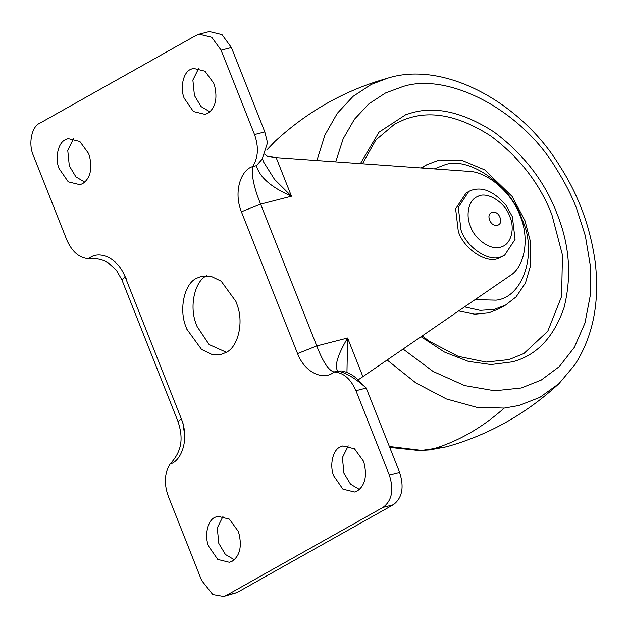 <?xml version="1.0" encoding="UTF-8"?>
<svg xmlns="http://www.w3.org/2000/svg" width="628" height="628" viewBox="0 0 628 628"><rect width="100%" height="100%" fill="white"/><g stroke="black" fill="none" stroke-linecap="round" stroke-linejoin="round"><path stroke-width="0.94" d="M423.445 166.797L421.074 167.943M458.605 310.915L474.666 314.188L488.788 312.854L498.836 308.835L505.54 305.075L516.106 296.856L525.463 282.961L530.511 265.832L530.409 241.513L524.961 220.671L512.134 196.438L484.706 169.866L461.431 160.14L439.153 160.03L426.71 164.756L421.804 167.998M422.142 335.925L429.489 341.357L458.11 356.312L486.143 362.066L509.033 359.585L523.925 353.486L547.765 331.239L561.597 296.447L562.46 255.086L551.941 214.925C539.994 183.871 519.631 157.581 490.861 136.056C461.313 117.075 434.812 110.826 411.364 117.303L405.029 119.257L394.926 123.881L375.889 139.918L362.45 163.767M223.113 516.177L217.257 527.975L218.819 543.448L225.413 554.477L234.299 559.744M214.886 517.37C207.742 520.329 204.21 535.527 208.535 546.093L217.775 559.438L229.479 562.311L232.242 561.197C239.763 555.89 242.023 546.753 239.009 533.769L238.091 531.123L229.361 519.12L217.649 516.255L214.886 517.37M206.973 275.59C194.868 280.598 188.895 306.323 196.226 324.197L197.074 326.489L209.155 344.568L226.331 352.253M196.69 278.235C184.593 283.236 178.619 308.968 185.943 326.843L186.799 329.127L201.572 349.435L211.714 354.325L221.378 354.294L226.056 352.41C237.517 347.543 243.876 323.836 237.517 305.985L235.955 301.511L221.182 281.203L211.039 276.32L201.368 276.351L196.69 278.235M73.602 138.553L67.746 150.351L69.308 165.831L75.902 176.853L84.788 182.128M65.375 139.746C58.231 142.705 54.699 157.903 59.024 168.469L68.256 181.822L79.968 184.687L82.731 183.572C90.251 178.274 92.512 169.128 89.498 156.144L88.579 153.499L79.85 141.504L68.138 138.631L65.375 139.746M198.731 68.256L192.875 80.054L194.437 95.527L201.031 106.548L209.917 111.823M190.504 69.441C183.36 72.401 179.828 87.598 184.161 98.164L193.393 111.517L205.097 114.382L207.86 113.276C215.38 107.969 217.641 98.824 214.635 85.84L213.708 83.194L204.979 71.2L193.275 68.326L190.504 69.441M348.242 445.872L342.386 457.671L343.948 473.151L350.542 484.172L359.428 489.448M340.015 447.065C332.871 450.025 329.339 465.222 333.672 475.789L342.904 489.141L354.608 492.007L357.371 490.892C364.892 485.593 367.152 476.448 364.146 463.464L363.219 460.819L354.49 448.824L342.786 445.951L340.015 447.065M262.512 158.319L263.265 161.443L274.522 179.373L291.455 196.195L276.179 157.62L267.434 156.309L264.655 154.205M184.695 435.424L182.693 421.247M91.892 258.493L88.784 258.658C97.968 250.093 117.271 256.514 125.208 277.058L181.351 418.86C189.609 439.215 181.5 461.054 170.102 464.045C164.481 472.97 163.861 483.686 168.257 496.167L201.627 580.46L212.814 594.575L223.639 596.474L226.614 595.273L383.025 507.393C391.974 500.657 394.07 489.864 389.321 475.004L355.95 390.718C350.652 378.731 343.328 372.49 333.963 371.98C324.786 380.544 305.483 374.123 297.546 353.58L241.395 211.777C233.145 191.422 241.254 169.591 252.644 166.593C251.341 175.377 254.002 187.882 260.612 204.116L241.395 211.777M126.55 279.436L124.36 275.064M231.402 47.54L221.119 50.177L211.722 37.256L199.115 34.171L209.391 31.526L221.998 34.619L231.402 47.54L264.804 131.904L267.52 142.76L262.151 159.143L256.389 165.635C259.505 177.143 271.194 187.332 291.455 196.195L260.612 204.116L316.763 345.918C322.847 361.767 328.577 370.457 333.963 371.98L337.707 371.022C334.292 366.022 337.597 355.016 347.598 338.005L346.954 372.396M223.639 596.474L236.889 592.636L393.309 504.755C402.25 498.02 404.354 487.218 399.604 472.366L366.226 388.073C355.636 378.449 346.13 372.757 337.707 371.022L341.993 370.96M256.389 165.635L252.644 166.593C258.257 157.691 258.885 147.007 254.521 134.541L221.119 50.177M199.115 34.171L196.14 35.364L39.721 123.245C31.565 126.534 28.103 144.354 33.425 155.634L66.827 239.998C72.126 251.938 79.45 258.155 88.784 258.658C96.194 258.029 102.678 259.419 108.244 262.834L116.345 270.15L121.879 279.805L178.03 421.608C184.428 441.044 180.228 452.969 170.102 464.045M276.179 157.62L468.417 171.318C487.069 171.366 512.008 192.804 519.976 215.632C529.891 237.965 524.961 267.073 509.795 275.81L358.235 379.83M506.05 205.332L512.385 216.77L515.062 239.409L504.598 255.251L501.576 256.616C489.73 262.716 466.69 247.887 460.983 229.966L458.299 207.319L468.763 191.477L470.396 190.661C481.919 186.163 493.804 191.053 506.05 205.332M504.598 255.251L498.891 258.124C487.045 264.223 464.014 249.394 458.299 231.473L455.622 208.826L466.086 192.984L468.763 191.477M489.714 220.098C485.986 211.471 496.834 208.684 499.99 217.453C503.719 226.08 492.87 228.859 489.714 220.098M362.874 376.58L347.598 338.005L316.763 345.918L297.546 353.58M464.508 306.864L480.153 310.342L494.063 309.431L505.54 305.075M360.417 163.618L378.959 132.218L405.751 114.681L412.266 112.679C436.366 106.014 463.597 112.443 493.969 131.951C523.54 154.072 544.46 181.092 556.746 213.01C569.549 244.441 571.982 275.967 564.054 307.602C553.66 337.574 536.39 355.66 512.236 361.861L490.978 364.538L468.331 361.383L444.436 352.041L421.027 336.687M403.043 349.027L433.108 371.446L464.587 385.568L494.699 390.789L521.271 387.994L541.155 380.121L559.328 366.579L574.353 347.323L584.958 323.059L590.336 295.152L590.304 265.456L585.351 235.853L576.418 207.962C571.386 195.088 564.8 182.214 556.667 169.348C520.227 107.765 445.527 71.733 402.046 86.86L385.482 92.991L368.911 103.816L354.49 119.179L343.178 138.78L335.713 161.859M387.091 359.97L415.869 382.931L446.414 398.961L476.519 407.25L504.229 408.082L519.089 405.476L539.884 397.367L559.014 383.59L575.036 364.546C593.067 336.2 599.811 302.28 595.281 262.779C590.548 227.681 578.804 195.583 560.066 166.499C521.507 102.49 443.894 60.139 387.46 78.241L371.305 84.419L353.085 96.359L337.275 113.338L324.935 135.012L316.897 160.517M559.014 383.59L559.014 383.59C526.327 413.844 488.812 434.921 446.469 446.822L446.516 446.814M475.066 299.627L495.994 300.145C523.202 297.625 537.898 252.707 521.994 219.211C511.263 186.021 469.658 156.191 445.197 164.662L434.309 168.885M389.36 446.508L421.741 450.409L429.748 449.931L446.469 446.822L420.14 450.653L389.721 447.411M274.946 141.449L266.782 150.084M504.229 408.082C481.331 428.437 456.501 442.387 429.748 449.931M181.351 418.86L178.03 421.608M125.208 277.058L121.879 279.805M264.804 131.904L254.521 134.541M342.048 370.96C347.59 372.271 352.308 374.673 356.225 378.166L366.226 388.073L355.95 390.718M399.604 472.366L389.321 475.004M236.889 592.636L226.614 595.273M393.309 504.755L383.025 507.393M477.72 196.501C486.59 190.881 505.148 202.075 509.716 216.401C515.258 228.239 511.066 244.543 501.482 246.773C492.454 251.42 474.894 240.116 470.545 226.457C465.332 215.184 468.7 199.484 477.72 196.501M421.043 167.943L426.71 164.756M266.822 149.966L274.915 141.473C307.61 111.227 345.125 90.149 387.46 78.241"/></g></svg>

